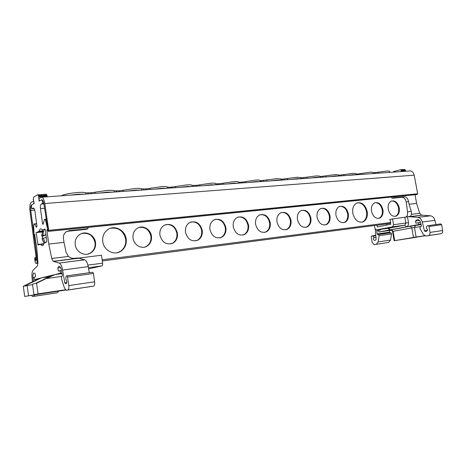 <?xml version="1.0" encoding="UTF-8"?>
<svg xmlns="http://www.w3.org/2000/svg" width="466" height="466" viewBox="0 0 466 466"><rect width="100%" height="100%" fill="white"/><g stroke="black" fill="none" stroke-linecap="round" stroke-linejoin="round"><path stroke-width="0.7" d="M37.962 263.255L35.911 263.482L34.938 261.193L34.746 257.797L35.2 258.024L35.94 260.937L36.459 260.034L29.97 210.778C29.521 206.298 29.987 203.467 31.356 202.296L33.843 201.05M36.098 263.488L36.896 263.249L37.373 260.558L30.768 210.434C30.471 207.434 30.779 205.553 31.7 204.772L34.187 203.514L33.267 199.116L33.686 196.996L37.787 194.811L38.719 196.25L39.062 201.038L41.952 199.739M33.989 202.104L33.686 203.764L31.816 204.72L31.42 205.978L31.793 208.739L34.088 208.558M33.896 202.116L33.75 201.056M416.726 194.538L48.184 231.375L43.926 203.986C43.53 201.621 42.901 200.217 42.033 199.768L39.575 200.776M39.563 200.776L38.789 198.446L41.957 197.188C43.256 197.858 44.2 199.966 44.794 203.514L48.697 230.338L48.184 231.375M36.255 258.49L35.41 258.595M416.814 194.532L417.676 193.757L414.192 175.175C413.622 172.729 412.381 171.302 410.47 170.905L41.957 197.188M61.407 195.796C63.859 194.357 69.387 193.244 78.003 192.47C82.319 192.196 84.864 192.318 85.639 192.842L85.872 194.054L85.639 192.842M373.231 172.874L387.007 170.993L389.553 171.203M378.095 172.315L378.252 173.201M85.674 192.877L91.19 192.778L107.168 190.443C111.141 190.186 113.471 190.309 114.153 190.798L119.383 190.786L119.506 191.654M169.275 188.107L169.123 187.28L167.242 186.988C166.717 186.563 164.76 186.458 161.376 186.674L146.248 188.893L141.32 188.846C140.72 188.386 138.588 188.276 134.924 188.509L119.383 190.786M169.123 187.28L171.878 187.082L172.001 187.909M192.056 185.398L192.004 185.218C191.538 184.816 189.738 184.717 186.604 184.92L171.878 187.082M215.706 183.72L215.671 183.522C215.263 183.15 213.603 183.056 210.702 183.243L196.349 185.357L192.074 185.451M238.353 182.078L238.324 181.903C237.957 181.554 236.431 181.466 233.74 181.641L219.742 183.709L215.723 183.814M260.045 180.505L260.016 180.359C259.696 180.033 258.286 179.946 255.787 180.109L242.122 182.13L238.388 182.264M280.841 179.002L276.903 178.641L260.092 180.767M300.797 177.563L297.145 177.237L280.905 179.323M319.961 176.189L316.571 175.886L300.867 177.936M338.374 174.867L335.229 174.593L320.037 176.602M356.088 173.597L353.158 173.346L338.462 175.309M358.593 174.604L358.476 173.917L356.181 174.068M358.476 173.917L370.406 172.146L373.132 172.373M141.396 188.957L141.588 190.081M167.311 187.134L167.51 188.229M114.211 190.868L114.409 192.021M361.307 173.498L361.465 174.4M287.207 178.705L287.365 179.684M306.861 177.325L307.018 178.28M325.728 175.997L325.885 176.934M343.861 174.727L344.019 175.641M266.733 180.15L266.89 181.146M95.146 193.39L94.982 192.219M199.92 185.922L199.757 184.856M175.536 187.658L175.373 186.569M150.005 189.481L149.842 188.363M123.234 191.386L123.076 190.245M245.53 182.666L245.366 181.647M223.226 184.256L223.063 183.22M46.274 220.144L45.482 220.214L45.01 219.224L44.503 219.393L42.977 224.408L42.488 223.307L40.449 208.582C40.198 206.205 40.449 204.708 41.2 204.091L42.674 203.362L42.266 200.502L41.556 199.768M47.433 228.119L45.482 220.214M89.309 272.721L88.231 266.634C87.462 262.807 86.286 260.541 84.701 259.824L77.985 257.925L75.003 258.298C72.562 258.595 70.372 257.972 68.438 256.434L51.738 258.484L48.796 244.05L46.897 230.385L47.101 229.493L47.643 229.552M391.766 197.031L391.988 198.318L394.294 197.776L394.131 196.798M66.953 231.346L86.35 229.33L87.998 228.742L87.806 227.414M36.546 227.175L36.925 225.69L34.927 211.232C34.641 209.444 34.181 208.378 33.54 208.04L31.793 208.739M36.406 227.187L36.028 226.54L36.948 226.453M34.746 234.48L34.117 234.992L34.035 234.404L33.651 225.34L33.902 224.03L34.478 223.872L36.028 226.54M34.612 234.491L36.808 248.244L37.932 262.614L37.443 265.841L33.138 270.216C32.067 271.462 31.7 273.979 32.038 277.765L32.48 281.866M31.537 295.403L32.614 296.545L33.768 296.329L34.635 294.937M33.406 281.417L33.01 277.783C32.789 275.016 33.109 273.391 33.977 272.907L35.23 273.903L35.614 276.728L34.187 277.34L34.432 279.583L39.301 278.429L23.3 286.275L24.686 296.44L49.507 292.38L33.942 294.663L32.504 284.161L36.575 283.223L38.037 293.877L33.942 294.663M35.276 283.526L52.617 275.15L39.325 278.394M52.617 275.15L54.883 274.596L46.227 278.557L62.042 276.367M84.532 259.783L59.205 263.069C60.708 263.814 61.844 266.144 62.607 270.053L64.78 282.641L65.327 283.771L66.323 283.59C67.075 282.291 66.935 280.922 65.91 279.483L65.927 276.746L66.259 275.959L67.005 275.82L67.587 277.078L68.782 285.606C69.044 288.11 68.741 289.567 67.873 289.98L66.038 290.213L64.244 287.464L61.465 278.715L61.553 276.746L62.199 276.245L62.31 275.324L61.5 270.624C61.029 268.177 60.318 266.721 59.374 266.255L58.937 266.232L57.866 267.95L58.291 270.991L60.044 270.822L60.458 273.233L54.883 274.596L62.019 273.624M59.042 263.022L53.165 261.304L51.738 258.484M42.552 230.041L41.043 228.789L40.274 228.794L38.591 231.643L36.127 232.639L38.037 245.052L40.437 244.248L41.882 245.582C42.849 245.867 43.583 245.069 44.095 243.182L46.647 241.982L46.804 241.108L45.12 228.998L42.552 230.041L45.225 229.773M60.568 267.595L57.866 267.95M416.144 223.103L418.456 222.841L418.864 224.513L406.381 226.837L404.791 225.183L405.845 223.086L404.843 217.261L410.657 216.253L411.461 214.337L419.715 213.323L416.581 203.415L415.072 194.701M419.715 213.323L421.613 215.17L430.479 215.799C432.646 216.172 434.12 217.686 434.906 220.342L435.949 224.589M428.155 225.655L440.883 223.901L441.628 224.717L442.648 230.536C442.811 232.254 442.24 233.309 440.941 233.699L438.733 234.066M380.85 229.289L380.926 229.75L378.654 230.361L378.823 231.975L391.696 230.175M375.264 229.26L376.138 239.221L375.654 240.124L374.349 240.334C373.138 239.501 373.05 238.615 374.076 237.683L372.619 235.784L371.699 235.936L371.227 236.926L372.136 242.337L374.093 244.644L388.615 242.448L390.549 240.077L391.539 233.891L390.881 232.761L389.908 232.703L389.512 232.208L389.337 230.524M405.251 171.278L405.601 170.434L404.302 169.473M408.565 216.608L417.88 217.406C420.041 217.785 421.514 219.323 422.301 222.026L424.427 230.74L425.138 231.474L426.617 231.241C427.823 230.239 427.736 229.278 426.355 228.375L426.611 226.424L427.165 225.835L428.271 225.655L429.011 226.482L430.042 232.394C430.205 234.136 429.64 235.208 428.347 235.598L425.633 235.977L423.233 234.229L419.883 228.305L420.181 226.901L421.171 226.47L421.421 225.806L420.623 222.544C420.134 220.855 419.214 219.894 417.856 219.655L417.21 219.684L415.48 221.018L419.511 220.488M374.425 244.633L376.237 244.33L378.159 241.93L379.126 235.662L378.474 234.515L377.512 234.45L377.111 233.949L376.778 229.843M66.929 275.808L92.827 272.231L93.427 273.46L94.621 281.796C94.872 284.248 94.54 285.681 93.625 286.095L92.052 286.38M78.76 258.298L78.305 258.141M32.614 296.545L57.499 292.73L58.436 291.343M415.847 223.144L415.48 221.018M378.823 231.975L406.381 226.837C408.006 226.307 408.711 224.915 408.496 222.655L407.488 216.824M389.908 232.703L377.507 234.45L389.92 232.703M393.03 172.146L393.665 171.552L400.469 169.74L401.453 170.725L401.104 171.57M424.951 235.813L412.276 237.806M416.808 237.06L412.288 237.876M394.143 240.712L394.696 240.613L393.112 231.328L392.558 231.445L394.143 240.712L416.831 237.188M416.103 237.025L413.464 237.45L411.816 227.897L414.455 227.472L416.103 237.025L424.753 235.726M394.696 240.613L413.464 237.45M418.456 222.841L420.629 222.55M418.864 224.513L421.031 224.216M416.965 222.946L420.606 222.463M417.647 217.389L430.246 215.781M409.416 216.795L421.986 215.216M391.988 198.318L401.867 197.316C404.051 197.403 405.507 198.953 406.241 201.964L408.571 201.446L409.055 204.248L416.581 203.415M409.055 204.248L411.251 211.232L411.461 214.337M394.294 197.776L404.185 196.774C406.375 196.862 407.837 198.423 408.571 201.446M401.045 171.214L405.187 170.923M401.517 171.086L405.659 170.795M401.453 170.725L405.601 170.434M375.945 237.41L374.076 237.683M46.157 194.235L47.107 195.662L46.938 196.833M32.568 284.621L23.3 286.275M24.494 286.002L41.358 277.893L49.151 276.821M27.11 285.396L28.519 295.7M65.694 290.021L24.686 296.44M65.409 289.759L38.037 293.877M36.575 283.223L46.227 278.557M38.148 279.07L34.432 279.583M34.956 234.905L34.117 234.992M33.645 199.599L33.336 199.617M47.107 195.662L38.719 196.25M47.177 196.174L38.789 196.763M46.868 196.326L38.492 196.92M87.998 228.742L69.341 230.629L66.347 231.707C64.139 233.332 63.172 235.569 63.458 238.417L64.011 242.367L48.796 244.05M68.438 256.434L66.085 252.316L64.011 242.367M78.603 258.257L53.421 261.409M61.483 270.501L59.036 270.828M61.5 270.63L60.044 270.822M61.92 273.035L60.458 273.233M405.973 217.098L407.482 215.327L407.546 212.001L411.251 211.232M88.633 268.888L101.967 265.905C102.555 265.614 102.765 264.7 102.613 263.173L101.471 255.246L78.731 258.094M376.493 229.884L392.5 226.837L404.791 225.183L388.708 228.229L376.219 229.895L374.897 228.317L374.425 225.527M376.656 225.235L376.965 225.2L377.256 226.925L390.741 224.297L390.438 222.538L390.764 222.474L389.803 219.358L404.843 217.261M392.5 226.837L393.543 224.711L392.535 218.804M407.546 212.001L406.241 201.964M42.266 200.502L42.785 200.462M36.68 223.919L34.758 224.094M45.918 234.73L42.773 235.476L43.647 231.014L42.54 231.456L41.672 235.901L42.26 236.384L42.546 238.639M42.295 239.361L44.054 243.339M43.006 229.994L41.672 235.854M45.953 234.975L42.773 235.476M43.536 231.357L42.54 231.456M44.165 235.336L44.206 235.639L41.672 235.901M44.206 235.639L42.26 236.384M42.185 239.064L44.119 242.833L45.231 242.436L43.163 238.272L46.309 237.532M43.256 238.563L42.056 238.685M386.961 225.037L386.768 223.925L376.965 225.2M390.549 223.179L386.768 223.925M42.674 203.362L43.804 203.275M36.127 232.639L42.237 232.027M386.891 223.901L102.293 260.972M390.444 222.544L102.124 259.801M159.896 235.149C159.448 230.757 160.863 227.478 164.143 225.317C170.731 223.004 175.158 225.62 177.435 233.157C177.901 237.637 176.433 240.951 173.02 243.106C166.531 245.279 162.156 242.629 159.896 235.149M133.049 238.202C132.606 233.792 134.051 230.466 137.388 228.212C142.753 224.717 150.652 229.225 151.45 236.111C151.91 240.607 150.401 243.986 146.918 246.229C141.635 249.508 133.847 245.069 133.049 238.202M102.77 241.638C102.24 236.309 104.011 232.219 108.089 229.383C114.939 224.734 125.22 230.303 126.187 238.976C126.746 244.464 124.865 248.623 120.548 251.459C113.826 255.747 103.743 250.283 102.77 241.638M75.212 244.767C74.776 240.369 76.267 236.944 79.68 234.503C85.616 230.338 94.732 235.004 95.53 242.46C95.984 246.98 94.412 250.458 90.818 252.898C84.975 256.783 76.016 252.205 75.212 244.767M388.225 209.222C387.747 205.261 388.743 202.564 391.213 201.137C395.092 200.205 397.778 202.483 399.263 207.964C399.758 211.954 398.745 214.663 396.222 216.09C392.378 216.975 389.716 214.686 388.225 209.222M371.472 211.121C370.988 207.114 372.019 204.37 374.565 202.891C378.613 201.895 381.404 204.201 382.935 209.822C383.425 213.859 382.376 216.614 379.778 218.094C375.771 219.043 373.004 216.725 371.472 211.121M352.774 213.247C352.197 208.337 353.49 204.953 356.653 203.1C361.779 201.79 365.297 204.626 367.214 211.605C367.808 216.568 366.486 219.969 363.241 221.822C358.179 223.057 354.69 220.197 352.774 213.247M185.497 232.243C185.043 227.874 186.423 224.647 189.639 222.573C195.871 220.47 200.065 223.063 202.232 230.344C202.704 234.788 201.271 238.044 197.934 240.118C191.794 242.093 187.647 239.472 185.497 232.243M209.927 229.47C209.467 225.125 210.813 221.956 213.958 219.964C219.865 218.047 223.849 220.61 225.911 227.653C226.389 232.062 225.002 235.266 221.746 237.252C215.915 239.058 211.978 236.46 209.927 229.47M233.268 226.82C232.802 222.509 234.107 219.393 237.182 217.476C242.792 215.729 246.584 218.263 248.553 225.084C249.036 229.453 247.691 232.592 244.516 234.503C238.982 236.157 235.231 233.594 233.268 226.82M255.595 224.28C255.123 220.01 256.393 216.952 259.387 215.106C264.723 213.504 268.334 216.008 270.228 222.62C270.705 226.948 269.406 230.029 266.319 231.87C261.053 233.384 257.477 230.856 255.595 224.28M276.967 221.857C276.495 217.622 277.719 214.616 280.643 212.845C285.716 211.372 289.165 213.842 290.988 220.261C291.471 224.548 290.213 227.571 287.207 229.336C282.192 230.74 278.779 228.241 276.967 221.857M297.448 219.533C296.97 215.339 298.158 212.391 301.001 210.684C305.842 209.321 309.139 211.762 310.892 218.001C311.375 222.241 310.158 225.206 307.245 226.907C302.457 228.2 299.195 225.742 297.448 219.533M317.09 217.302C316.612 213.154 317.76 210.259 320.526 208.611C325.146 207.358 328.303 209.764 329.992 215.834C330.481 220.022 329.305 222.934 326.474 224.577C321.901 225.771 318.773 223.342 317.09 217.302M335.939 215.158C335.468 211.057 336.574 208.215 339.26 206.624C343.675 205.465 346.704 207.842 348.335 213.748C348.824 217.89 347.694 220.75 344.945 222.334C340.576 223.435 337.57 221.047 335.939 215.158M343.623 222.719L344.281 222.474C347.036 220.89 348.166 218.036 347.677 213.9C346.419 208.803 343.821 206.298 339.877 206.38M325.082 224.996L325.821 224.717C328.652 223.08 329.829 220.168 329.34 215.985C328.041 210.754 325.332 208.203 321.214 208.331M305.778 227.367L306.599 227.053C309.517 225.352 310.729 222.387 310.245 218.152C308.911 212.781 306.086 210.189 301.77 210.37M285.652 229.831L286.578 229.482C289.578 227.717 290.836 224.694 290.353 220.412C288.972 214.896 286.019 212.257 281.493 212.49M264.671 232.406L265.696 232.01C268.783 230.175 270.082 227.093 269.604 222.771C268.177 217.098 265.09 214.407 260.337 214.71M242.763 235.097L243.91 234.643C247.079 232.738 248.425 229.598 247.947 225.235C246.467 219.387 243.235 216.649 238.237 217.028M219.87 237.899L221.152 237.392C224.402 235.406 225.794 232.208 225.317 227.804C223.785 221.775 220.383 218.991 215.123 219.457M195.936 240.835L197.357 240.258C200.695 238.19 202.122 234.934 201.65 230.495C200.054 224.268 196.483 221.437 190.926 221.997M361.785 222.241L362.571 221.956C365.822 220.109 367.144 216.707 366.55 211.756C365.047 205.681 361.989 202.698 357.381 202.809M378.584 218.426L379.108 218.234C381.701 216.76 382.755 214.005 382.266 209.968C381.072 205.116 378.672 202.693 375.054 202.698M395.086 216.399L395.547 216.23C398.069 214.803 399.082 212.1 398.587 208.116C397.428 203.374 395.116 200.992 391.644 200.963M88.167 254.011L90.334 253.038C93.928 250.597 95.495 247.126 95.047 242.611C93.089 235.388 88.592 232.371 81.544 233.559M117.578 252.648L120.036 251.593C124.346 248.762 126.228 244.609 125.669 239.128C123.414 230.676 118.253 227.082 110.192 228.352M144.617 247.114L146.382 246.368C149.866 244.126 151.374 240.753 150.908 236.262C149.161 229.587 145.176 226.657 138.955 227.478M170.876 243.904L172.461 243.246C175.874 241.091 177.342 237.782 176.876 233.309C175.21 226.872 171.441 223.989 165.57 224.67M33.843 203.298L34.152 203.275M36.476 260.191L35.655 260.29M36.138 257.593L34.979 257.733M36.179 257.908L35.2 258.024M37.373 260.558L37.769 260.511M37.962 263.115L36.896 263.249M34.711 210.114L30.768 210.434M414.192 175.175L44.794 203.514M417.676 193.757L48.697 230.338M417.361 194.404L48.54 231.235M84.422 194.159L78.265 194.211L70.086 195.178M381.939 172.938L389.757 172.379M238.138 183.196L234.002 183.155L227.332 183.965M259.923 181.641L256.044 181.589L249.578 182.381M140.563 190.151L135.187 190.169L127.579 191.077M166.665 188.293L161.638 188.293L154.281 189.173M191.578 186.517L186.872 186.499L179.76 187.355M215.379 184.816L210.964 184.792L204.079 185.625M113.18 192.109L107.43 192.138L99.543 193.081M270.886 180.86L277.159 180.092L280.8 180.15M347.805 175.373L353.409 174.68L356.245 174.773M329.724 176.661L335.479 175.95L338.497 176.037M310.904 178.006L316.828 177.272L320.037 177.354M291.308 179.404L297.401 178.653L300.82 178.723M365.198 174.133L373.318 173.55M219.742 183.709L219.865 184.495M217.372 184.676L217.226 183.884M242.122 182.13L242.244 182.899M239.862 183.074L239.716 182.299M116.512 191.87L116.36 191.002M146.248 188.893L146.376 189.738M143.516 189.942L143.365 189.097M196.349 185.357L196.471 186.167M193.868 186.353L193.716 185.544M91.19 192.778L91.313 193.664M88.161 193.891L88.01 193M284.237 179.905L284.114 179.165M281.901 179.323L282.046 180.062M261.257 180.779L261.397 181.536M263.686 181.373L263.564 180.616M356.589 174.051L356.723 174.738M339.009 175.292L339.149 175.991M341.089 175.851L340.972 175.152M320.73 176.579L320.87 177.296M322.891 177.15L322.769 176.439M301.712 177.925L301.852 178.653M303.954 178.501L303.832 177.773M373.505 172.857L373.645 173.533M375.445 173.399L375.322 172.729M34.216 277.62L33.01 277.783M38.806 231.27L42.604 230.891M376.778 230.821L378.677 230.565M393.543 224.711L408.496 222.655M388.603 228.241L390.275 229.843L387.66 228.369M410.237 226.249L391.551 229.726L393.112 231.328L411.816 227.897L410.237 226.249L421.13 224.624M420.932 226.575L414.455 227.472L415.521 225.387M391.551 229.726C390.135 229.994 390.112 230.041 391.475 229.86M426.221 235.953L438.803 234.054M440.941 233.699L428.347 235.598M442.648 230.536L430.042 232.394M441.628 224.717L429.011 226.482M427.462 230.303L424.427 230.74M422.301 222.026L434.906 220.342M409.043 216.742L421.613 215.17M401.203 170.294L405.35 170.003M375.771 235.755L373.109 236.134M375.73 235.336L372.532 235.784M376.237 244.33L388.615 242.448M378.159 241.93L390.549 240.077M379.126 235.662L391.539 233.891M378.462 234.509L390.869 232.761M377.111 233.949L389.512 232.208M57.499 292.73L33.768 296.329M46.903 195.033L38.515 195.621M46.128 219.125L45.01 219.224L46.122 219.113M46.897 230.385L47.748 230.297M78.329 258.152L53.165 261.304M88.231 266.634L62.607 270.053M64.78 282.641L66.83 282.349M67.587 277.078L93.427 273.46M68.782 285.606L94.621 281.796M67.873 289.98L93.625 286.095M92.105 286.374L66.44 290.248M43.816 244.073L40.629 244.423M40.437 244.248L43.891 243.869L40.402 244.242M88.424 267.729L101.967 265.905M102.613 263.173L87.905 265.119M401.867 197.316L404.185 196.774M67.756 231.212L69.341 230.629M42.936 200.712L42.313 200.759M38.591 231.643L42.482 231.252M43.944 243.706L37.752 244.388M43.554 223.208L42.488 223.307M44.544 208.25L40.449 208.582M41.2 204.091L43.909 203.881M33.173 208.057L33.511 208.028M36.138 257.599L35.002 257.739M389.541 171.15L389.786 172.379M238.324 181.903L238.557 183.167M260.016 180.359L260.255 181.618M141.32 188.846L141.536 190.081M167.242 186.988L167.463 188.235M192.004 185.218L192.225 186.47M215.671 183.522L215.898 184.781M114.153 190.798L114.362 192.021M280.817 178.874L281.056 180.132M356.071 173.521L356.315 174.767M338.357 174.779L338.601 176.031M319.938 176.09L320.183 177.342M300.774 177.453L301.013 178.711M373.12 172.315L373.365 173.55M167.521 188.229L167.335 187.181M141.606 190.081L141.414 188.992M114.426 192.015L114.234 190.891M85.884 194.054L85.686 192.883M392.558 231.445L391.353 229.954L391.737 229.849M440.883 223.901L428.271 225.655M425.854 231.375L425.138 231.474M417.88 217.406L430.479 215.799M400.469 169.74L404.61 169.455M375.182 240.206L374.349 240.334M375.73 235.347L372.619 235.784M378.474 234.515L390.881 232.761M46.361 194.223L37.991 194.8M84.701 259.824L59.205 263.069M65.327 283.771L65.811 283.701M67.005 275.82L92.827 272.231M42.837 245.477L41.882 245.582M409.428 216.504L410.657 216.253M34.478 223.872L36.645 223.674M344.945 222.334L344.281 222.474M326.474 224.577L325.821 224.717M307.245 226.907L306.599 227.053M287.207 229.336L286.578 229.482M266.319 231.87L265.696 232.01M244.516 234.503L243.91 234.643M221.746 237.252L221.152 237.392M197.934 240.118L197.357 240.258M363.241 221.822L362.571 221.956M379.778 218.094L379.108 218.234M396.222 216.09L395.547 216.23M90.818 252.898L90.334 253.038M120.548 251.459L120.036 251.593M146.918 246.229L146.382 246.368M173.02 243.106L172.461 243.246"/></g></svg>
